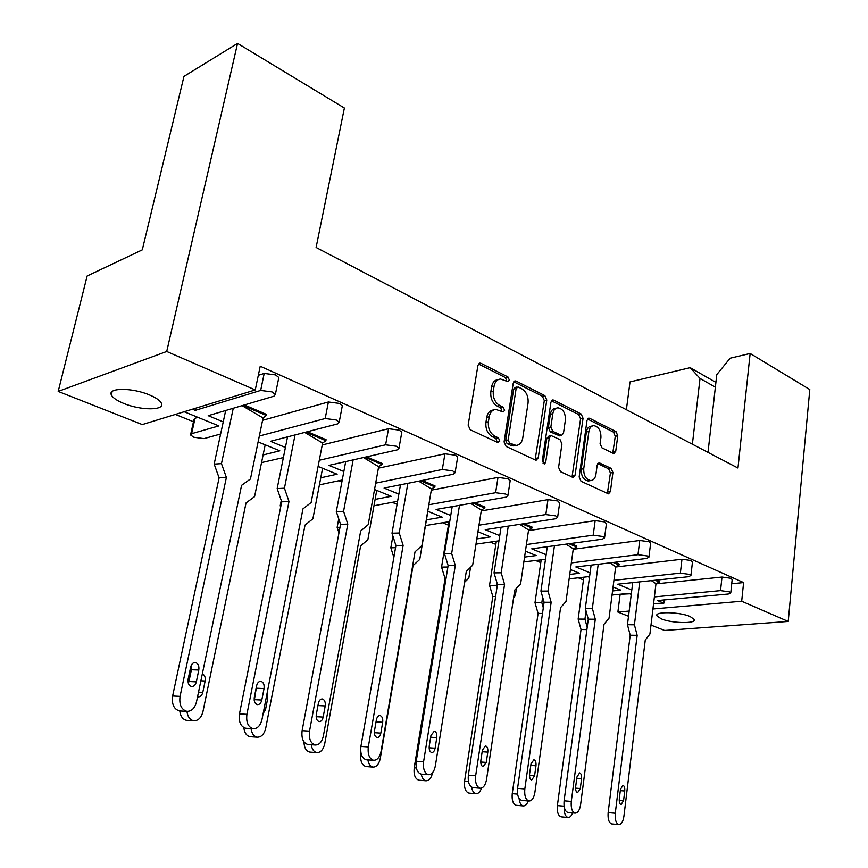 <?xml version="1.0" encoding="UTF-8"?>
<svg xmlns="http://www.w3.org/2000/svg" width="868" height="868" viewBox="0 0 868 868"><rect width="100%" height="100%" fill="white"/><g stroke="black" fill="none" stroke-linecap="round" stroke-linejoin="round"><path stroke-width="1.3" d="M509.353 380.108L507.964 376.962L481.046 363.356L479.961 363.106L477.942 365.33L468.156 425.157L470.228 429.747L497.679 442.517L499.827 441.02L498.416 437.863L494.912 436.235C490.051 433.262 487.892 428.434 488.413 421.75L489.205 416.77C490.116 412.235 492.34 409.794 495.867 409.425L503.18 411.964L504.623 410.369L503.223 407.222L499.751 405.53C494.934 402.502 492.785 397.685 493.306 391.067L494.087 386.151C494.966 381.768 497.104 379.392 500.51 379.012L507.964 381.66L509.353 380.108M506.76 381.247L505.501 377.613L478.474 363.974M497.136 442.257L495.932 438.416L492.438 436.778L494.912 436.235M501.975 411.562L500.749 407.819L497.277 406.137L499.751 405.53M149.437 394.918C132.283 387.54 107.48 387.605 111.343 394.864C112.71 397.75 116.855 400.615 123.777 403.457C140.768 410.575 164.974 410.618 161.426 403.37C160.189 400.571 156.186 397.761 149.437 394.918M690.103 616.508C679.546 611.853 654.624 611.354 656.816 615.748L661.188 618.83C671.713 623.365 696.234 623.94 694.291 619.524L690.103 616.508M613.112 453.313L613.904 453.497L615.727 451.317L617.777 435.79L615.998 431.613L589.73 418.333L588.873 418.126L587.028 420.296L579.151 476.999L581.017 481.263L608.501 493.859L610.399 491.592L612.916 472.539L611.126 468.362L599.083 462.763L597.195 464.988L595.904 474.503C595.242 478.279 593.517 480.297 590.739 480.557C585.933 479.527 583.589 475.588 583.73 468.742L588.884 431.472C589.524 427.859 591.173 425.917 593.81 425.635C598.649 426.655 601.025 430.593 600.927 437.461L600.092 443.602L601.915 447.812L613.112 453.313M731.724 583.752L743.605 582.58L260.226 366.242L255.257 389.938L142.298 424.571L58.199 391.414L166.721 351.475L255.257 389.938M743.605 582.58L741.684 601.231L788.22 621.445L664.606 630.461L650.989 625.09M58.199 391.414L87.136 276.002L142.287 249.865L183.962 76.395L237.55 43.4L344.379 108.023L316.104 247.478L737.963 468.047L750.147 353.471L809.801 389.558L788.22 621.445M237.55 43.4L166.721 351.475M546.786 400.018L544.876 395.634L516.221 381.139L515.212 380.911L513.238 383.113L504.091 441.942L506.098 446.423L535.317 460.007L536.174 460.203L538.225 457.881L546.786 400.018L544.312 400.604L542.402 396.231L513.747 381.779L516.221 381.139M553.784 400.148L581.202 414.014L583.046 418.289L575.104 475.111L573.13 477.4L560.489 471.715L558.591 467.396L561.943 443.993L560.055 439.664L551.245 435.627L549.27 437.884L545.69 462.405L544.258 464.022L542.316 460.832L550.952 402.112L552.851 399.931L553.784 400.148L551.505 400.68M708.006 452.38L716.784 374.607L730.14 358.213L750.147 353.471M612.038 595.036L628.757 593.376L631.253 594.396M653.582 603.52L663.868 603.184L657.488 600.558L728.328 594.016L730.769 592.877L729.456 591.857L720.538 590.62L654.385 596.913M569.137 578.837L587.972 576.71L589.491 577.328M613.079 586.974L620.761 590.11L612.558 590.945M190.732 434.13L193.944 419.58L195.04 418.246L191.633 433.674L190.548 434.966L193.879 437.255L203.98 438.611L220.635 434M197.98 417.367L195.04 418.246M175.39 414.427L193.466 421.75M282.404 457.816L283.261 458.174M338.889 480.72L341.884 481.935M392.184 502.333L397.067 504.319M442.55 522.764L448.43 525.151M490.214 542.088L495.845 544.377M535.404 560.413L540.786 562.594M578.294 577.806L583.448 579.9M619.058 594.341L629.777 593.799M523.86 561.889L545.473 559.35M570.417 569.538L579.564 573.281L569.744 574.41M525.444 551.169L536.185 555.553L524.565 557.082M477.953 531.759L490.463 536.88L476.825 538.909M427.729 511.241L442.203 517.154L426.448 519.823M374.542 489.509L391.175 496.301L375.117 499.393M318.1 466.452L337.131 474.221L320.769 477.801M258.111 441.942L279.811 450.807L263.113 454.962M613.926 580.334L680.36 573.13L689.496 574.388L690.928 575.506L688.563 576.71L617.701 584.197L631.795 589.99M664.248 599.94L663.868 603.184M244.32 404.965L266.498 414.383L266.281 415.436L263.069 417.942L242.085 405.671M307.38 431.732L326.086 439.675L325.891 440.705L322.614 443.06L304.701 432.427M366.556 456.85L382.159 463.469L381.985 464.478L378.654 466.702L363.453 457.544M422.184 480.449L435.02 485.896L434.846 486.883L431.494 488.988L418.669 481.154M474.579 502.691L484.919 507.086L484.778 508.04L481.382 510.037L470.662 503.375M524.012 523.675L532.127 527.115L531.986 528.048L528.579 529.947L519.693 524.337M570.732 543.498L576.829 546.081L576.699 547.003L573.281 548.804L566.012 544.138M614.945 562.269L619.231 564.081L619.123 564.97L615.694 566.695L609.846 562.876M656.87 580.052L659.517 581.18L659.409 582.048L655.98 583.687L651.38 580.638M720.538 590.62L721.992 577.046L655.958 583.871M721.992 577.046L730.889 578.272L732.158 579.629M223.239 421.881L208.19 415.685L273.919 396.199L275.362 394.463L272.02 391.902L260.671 390.426L264.208 373.424L258.328 375.301M264.208 373.424L275.525 374.889L278.834 377.504L278.606 378.611M285.409 447.465L270.436 441.302L337.598 423.909L339.182 422.249L336.209 419.96L325.196 418.517L328.397 401.982L262.581 420.318M328.397 401.982L339.377 403.414L342.328 405.747L342.144 406.712M343.847 471.508L328.961 465.378L397.24 449.884L398.965 448.279L396.318 446.239L385.62 444.817L388.517 428.716L322.256 444.948M388.517 428.716L399.182 430.127L401.819 432.21L401.667 433.056M398.857 494.142L384.079 488.066L453.237 474.254L455.092 472.724L452.716 470.89L442.311 469.501L444.937 453.812L378.394 468.188M444.937 453.812L455.309 455.19L457.675 457.067L457.544 457.805M450.742 515.484L436.083 509.462L505.892 497.18L507.878 495.715L505.74 494.066L495.617 492.709L497.993 477.411L431.298 490.149M497.993 477.411L508.095 478.767L510.113 481.089M499.751 535.654L485.234 529.686L555.52 518.782L557.614 517.393L555.683 515.896L545.831 514.561L547.979 499.653L481.241 510.926M547.979 499.653L557.809 500.966L559.643 503.049M546.135 554.739L531.748 548.826L602.359 539.18L604.551 537.845L602.804 536.489L593.202 535.187L595.155 520.637L528.482 530.619M595.155 520.637L604.736 521.928L606.406 523.795M590.088 572.826L575.842 566.967L646.638 558.45L648.917 557.191L647.344 555.965L637.98 554.685L639.749 540.471L573.216 549.281M639.749 540.471L649.09 541.73L650.609 543.411M680.36 573.13L681.966 559.242L615.651 567.01M681.966 559.242L691.08 560.489L692.469 561.997M184.179 411.736L218.899 425.917L191.633 433.674M192.425 409.197L195.257 410.369L195.734 408.188M637.98 554.685L571.339 562.909M593.202 535.187L526.42 544.551M545.831 514.561L478.995 525.194M495.617 492.709L428.825 504.753M442.311 469.501L375.692 483.14M385.62 444.817L319.294 460.268M325.196 418.517L259.337 436.029M260.671 390.426L195.257 410.369M261.55 462.59L283.38 457.588M319.413 484.865L342.242 480.015M373.978 505.751L397.587 501.324M425.472 525.574L449.743 521.57M475.989 544.16L498.959 540.818M628.519 616.237L617.875 612.038L629.159 611.061M652.931 608.978L741.684 601.231M620.077 594.754L617.875 612.038M692.382 444.21L700.031 378.448L690.19 367.674L630.016 381.92L626.381 409.707M690.19 367.674L715.905 382.387M715.373 387.161L700.031 378.448M498.232 379.609L498.048 379.652C494.641 380.032 492.503 382.408 491.624 386.792L494.087 386.151M497.277 406.137C492.471 403.11 490.322 398.293 490.832 391.696L491.624 386.792M493.642 409.956L493.393 410.021C489.867 410.38 487.642 412.832 486.731 417.356L489.205 416.77M492.438 436.778C487.577 433.816 485.407 428.998 485.939 422.325L486.731 417.356M535.122 459.921L544.312 400.604M518.229 387.019L516.156 388.408L508.181 439.957L509.581 443.092L516.113 445.425C519.65 445.078 521.863 442.615 522.753 438.036L528.059 403.023C528.547 396.557 526.453 391.826 521.798 388.81L518.229 387.019M517.068 386.976L515.06 387.486L513.682 389.027L516.156 388.408M515.635 445.534L510.72 445.317L507.096 443.624L505.697 440.499L513.682 389.027M551.43 400.799L578.717 414.568L581.202 414.014M572.023 477.075L580.562 418.832L578.717 414.568M550.659 435.758L548.76 436.159L546.786 438.416L543.194 462.894L545.69 462.405M543.064 463.436L543.194 462.894M565.394 419.949C565.513 412.886 563.017 408.839 557.918 407.808C555.194 408.101 553.491 410.054 552.818 413.7L550.865 427.002L552.775 431.353L561.563 435.411L563.495 433.175L565.394 419.949M556.323 408.177L555.433 408.383C552.71 408.665 551.006 410.629 550.334 414.264L552.818 413.7M559.643 435.812L550.29 431.884L548.381 427.544L550.334 414.264M592.399 425.938L591.314 426.166C588.678 426.448 587.039 428.38 586.388 431.993L588.884 431.472M589.556 480.774L588.233 481.002C583.426 479.971 581.093 476.033 581.235 469.197L586.388 431.993M607.35 493.501L610.421 472.984L608.62 468.818L597.705 463.566M612.765 453.139L615.282 436.289L613.502 432.134L587.484 418.994M180.284 710.99L179.513 710.946C173.904 709.243 171.604 704.263 172.623 696.006L180.056 696.364C179.047 704.664 181.336 709.655 186.935 711.359C191.622 711.38 194.812 708.201 196.504 701.832L241.575 485.342L250.461 478.973L263.069 417.942M242.714 405.454L266.281 415.436M196.331 681.847L198.805 670.02C199.293 665.875 198.132 663.369 195.311 662.501C193.043 662.49 191.492 664.02 190.667 667.112L188.161 679.004C187.662 683.159 188.812 685.666 191.633 686.523C193.933 686.534 195.495 684.971 196.331 681.847L188.931 681.532L191.416 669.76L191.199 665.463M172.623 696.006L219.105 477.877L214.168 464.109L221.459 463.631L233.264 408.242M221.459 463.631L226.385 477.443L219.105 477.877M180.056 696.364L226.385 477.443M214.168 464.109L225.68 410.499M188.356 683.29L188.931 681.532M179.513 710.946L186.935 711.359C187.672 716.838 189.951 719.973 193.792 720.776C198.284 720.787 201.333 717.717 202.96 711.554L246.045 502.919L254.563 496.659L265.185 444.828M187.304 720.386L186.631 720.342C182.79 719.539 180.501 716.415 179.784 710.957M197.578 696.711L198.284 696.885C200.486 696.895 201.984 695.387 202.786 692.36L205.141 680.989C205.629 677.365 204.685 675.011 202.32 673.894M246.393 728.306L245.774 728.263C240.664 726.668 238.559 721.883 239.47 713.908L246.913 714.321C246.002 722.328 248.096 727.134 253.196 728.74C257.514 728.729 260.454 725.615 262.006 719.388L302.965 508.876L311.135 502.529L322.614 443.06M305.742 432.156L325.891 440.705M261.8 700.042L264.046 688.552C264.49 684.548 263.427 682.139 260.856 681.326C258.762 681.326 257.34 682.834 256.581 685.861L254.302 697.405C253.857 701.409 254.91 703.818 257.471 704.632C259.597 704.632 261.04 703.102 261.8 700.042L254.411 699.673L256.733 685.221M239.47 713.908L281.72 501.845L277.163 488.586L284.444 488.207L295.055 434.922M284.444 488.207L288.99 501.509L281.72 501.845M246.913 714.321L288.99 501.509M277.163 488.586L287.536 436.875M254.226 700.411L254.411 699.673M308.39 744.538L307.89 744.505C303.214 742.997 301.283 738.386 302.118 730.672L309.529 731.138C308.704 738.874 310.625 743.496 315.29 745.015C319.283 744.983 321.985 741.923 323.406 735.836L360.676 530.999L368.184 524.673L378.654 466.702M364.885 457.23L381.985 464.478M323.178 717.087L325.218 705.934C325.619 702.06 324.643 699.749 322.299 698.979C320.368 698.979 319.055 700.465 318.35 703.416L316.288 714.646C315.876 718.52 316.853 720.831 319.196 721.601C321.149 721.59 322.484 720.082 323.178 717.087L316.147 716.697M302.118 730.672L340.549 524.359L336.317 511.577L343.576 511.295L353.146 459.888M343.576 511.295L347.797 524.109L340.549 524.359M309.529 731.138L347.797 524.109M336.317 511.577L345.703 461.581M366.632 759.793L366.231 759.76C361.945 758.317 360.166 753.88 360.914 746.426L368.314 746.925C367.565 754.4 369.334 758.871 373.609 760.303C377.287 760.249 379.783 757.243 381.085 751.297L415.023 551.82L421.935 545.538L431.494 488.988M420.492 480.796L434.846 486.883M380.835 733.113L382.69 722.252C383.059 718.52 382.159 716.284 380.01 715.547C378.231 715.568 377.016 717.022 376.365 719.919L374.488 730.834C374.119 734.578 375.009 736.813 377.157 737.54C378.969 737.518 380.195 736.042 380.835 733.113L374.358 732.711M360.914 746.426L395.916 545.549L392 533.223L399.226 533.006L407.862 483.313M399.226 533.006L403.132 545.375L395.916 545.549M368.314 746.925L403.132 545.375M392 533.223L400.495 484.778M421.457 774.137L421.121 774.104C417.183 772.748 415.555 768.451 416.239 761.236L423.584 761.768C422.911 769.015 424.539 773.323 428.456 774.69C431.863 774.603 434.163 771.663 435.367 765.847L466.29 571.47L472.659 565.231L481.382 510.037M472.865 502.995L484.778 508.04M435.107 748.194L436.788 737.626C437.114 734.002 436.3 731.843 434.325 731.149L430.962 735.435L429.248 746.068C428.922 749.692 429.736 751.851 431.7 752.534C433.382 752.502 434.51 751.048 435.107 748.194L429.128 747.793M416.239 761.236L448.127 565.524L444.481 553.61L451.664 553.469L459.498 505.339M451.664 553.469L455.299 565.426L448.127 565.524M423.584 761.768L455.299 565.426M444.481 553.61L452.195 506.63M473.147 787.656L472.876 787.634C469.252 786.343 467.754 782.187 468.362 775.189L475.664 775.753C475.056 782.784 476.565 786.94 480.167 788.242C483.313 788.144 485.44 785.247 486.536 779.562L514.735 590.045L520.616 583.849L528.579 529.947M522.286 523.936L531.986 528.048M486.264 762.408L487.805 752.111C488.098 748.596 487.339 746.513 485.527 745.851L482.413 750.071L480.861 760.422C480.557 763.938 481.317 766.021 483.118 766.672L486.264 762.408L480.753 762.017M468.362 775.189L497.44 584.403L494.044 572.88L501.183 572.793L508.279 526.106M501.183 572.793L504.558 584.359L497.44 584.403M475.664 775.753L504.558 584.359M494.044 572.88L501.053 527.234M521.961 800.426L521.733 800.404C518.402 799.178 517.013 795.164 517.567 788.361L524.825 788.958C524.272 795.772 525.661 799.797 528.97 801.034C531.889 800.925 533.853 798.083 534.872 792.517L560.576 607.611L566.012 601.481L573.281 548.804M568.996 543.737L576.699 547.003M534.579 775.829L535.979 765.793C536.25 762.386 535.545 760.368 533.885 759.739L530.999 763.883L529.588 773.974C529.317 777.381 530.012 779.399 531.672 780.017L534.579 775.829L529.491 775.45M517.567 788.361L544.084 602.251L540.927 591.097L548.012 591.075L554.446 545.722M548.012 591.075L551.158 602.262L544.084 602.251M524.825 788.958L551.158 602.262M540.927 591.097L547.296 546.699M568.139 812.502L567.954 812.491C564.884 811.32 563.592 807.424 564.091 800.817L571.285 801.435C570.797 808.054 572.077 811.96 575.137 813.132C577.838 813.001 579.65 810.213 580.583 804.777L604.019 624.266L609.043 618.19L615.694 566.695M613.22 562.475L619.123 564.97M580.291 788.535L581.56 778.737C581.799 775.428 581.159 773.475 579.618 772.878L576.96 776.947L575.658 786.788C575.419 790.097 576.07 792.05 577.6 792.647L580.291 788.535L575.571 788.155M564.091 800.817L588.276 619.166L585.325 608.349L592.356 608.381L598.204 564.276M592.356 608.381L595.285 619.231L588.276 619.166M571.285 801.435L595.285 619.231M585.325 608.349L591.119 565.133M611.886 823.949L611.723 823.927C608.891 822.81 607.698 819.034 608.142 812.622L615.282 813.251C614.837 819.685 616.03 823.472 618.851 824.589C621.358 824.448 623.04 821.714 623.897 816.376L645.26 640.074L649.915 634.052L655.98 583.687M655.134 580.236L659.409 582.048M623.582 800.567L624.743 791.008C624.96 787.786 624.363 785.898 622.942 785.323L620.479 789.327L619.307 798.929C619.079 802.151 619.676 804.039 621.097 804.603L623.582 800.567L619.22 800.198M608.142 812.622L630.201 635.213L627.455 624.721L634.421 624.797L639.727 581.864M634.421 624.797L637.155 635.322L630.201 635.213M615.282 813.251L637.155 635.322M627.455 624.721L632.729 582.602M251.047 728.599C251.818 733.623 253.89 736.487 257.275 737.182C261.42 737.171 264.241 734.154 265.738 728.133L305.037 525.064L312.881 518.825L322.592 468.286M250.668 736.737L250.125 736.704C246.588 735.945 244.494 732.928 243.843 727.634M263.145 713.539L265.543 709.525L267.691 698.469L267.062 693.423M280.679 507.064L280.212 505.719L281.254 500.5M280.212 505.719L280.961 505.686M311.243 744.733C312.024 749.366 313.912 751.981 316.907 752.599C320.748 752.556 323.363 749.594 324.73 743.713L360.611 545.918L367.858 539.722L376.734 490.409M310.223 752.111L309.778 752.079C306.133 751.178 304.191 747.771 303.952 741.869M338.965 532.865L337.142 527.375L338.726 518.869M337.142 527.375L340.006 527.277M367.88 759.88C368.661 764.155 370.376 766.563 373.045 767.106C376.603 767.041 379.012 764.133 380.282 758.382L413.059 565.6L419.754 559.448L427.881 511.306M366.307 766.585L365.938 766.553C361.826 765.185 360.122 760.91 360.849 753.739L360.969 753.023M393.866 557.31L390.828 547.795L392.889 536.033M390.828 547.795L395.548 547.686M421.262 774.115C422.022 778.075 423.595 780.299 425.971 780.777C429.161 780.733 431.374 778.021 432.6 772.629M419.201 780.223L418.908 780.202C415.11 778.9 413.548 774.766 414.199 767.811L445.078 578.555L441.552 567.097L449.006 521.69M464.564 582.309L468.829 578.099L470.532 567.314M441.552 567.097L447.888 567.01M446 578.555L445.078 578.555M471.606 787.189C472.3 791.063 473.754 793.233 475.968 793.699C478.311 793.786 480.156 791.92 481.512 788.111M469.187 793.124L468.937 793.102C465.443 791.855 463.989 787.862 464.586 781.102L492.829 596.457L489.53 585.347L496.333 541.198M513.617 597.553L515.31 595.763L516.417 588.265M489.53 585.347L496.42 585.314L496.854 582.439M496.42 585.314L496.995 587.278M495.595 596.446L492.829 596.457M519.097 798.441C519.563 802.867 520.952 805.363 523.252 805.916C525.292 806.014 526.952 804.365 528.221 800.969M516.482 805.32L516.276 805.298C513.042 804.115 511.697 800.242 512.239 793.678L538.084 613.416L535.003 602.652L541.209 559.665M535.003 602.652L541.838 602.663L542.63 597.13M541.838 602.663L543.292 607.774M542.489 613.437L538.084 613.416M564.233 807.034C563.994 813.034 565.263 816.517 568.063 817.493C569.885 817.58 571.394 816.05 572.576 812.904M561.303 816.875L561.129 816.853C558.146 815.725 556.898 811.971 557.386 805.591L581.028 629.506L578.153 619.068L583.817 577.187M578.153 619.068L584.945 619.123L586.03 610.942M584.945 619.123L587.191 627.336M586.887 629.582L581.028 629.506M505.501 377.613L507.964 376.962M495.932 438.416L498.416 437.863M500.749 407.819L503.223 407.222M490.832 391.696L493.306 391.067M485.939 422.325L488.413 421.75M478.594 364.028L481.046 363.356M535.73 458.38L538.225 457.881M542.402 396.231L544.876 395.634M505.697 440.499L508.181 439.957M507.096 443.624L509.581 443.092M510.72 445.317L513.205 444.785M580.562 418.832L583.046 418.289M572.609 475.566L575.104 475.111M546.786 438.416L549.27 437.884M548.381 427.544L550.865 427.002M550.29 431.884L552.775 431.353M558.2 435.736L560.695 435.204M581.235 469.197L583.73 468.742M597.922 463.306L599.864 462.937M608.62 468.818L611.126 468.362M610.421 472.984L612.916 472.539M607.893 492.015L610.399 491.592M587.625 418.788L589.73 418.333M613.502 432.134L615.998 431.613M615.282 436.289L617.777 435.79M613.231 451.794L615.727 451.317M191.416 669.76L198.805 670.02M198.522 692.165L202.786 692.36M200.888 680.805L205.141 680.989M256.668 688.237L264.046 688.552M317.959 705.565L325.218 705.934M376.028 721.883L382.69 722.252M430.669 737.247L436.788 737.626M482.163 751.731L487.805 752.111M530.782 765.424L535.979 765.793M576.764 778.379L581.56 778.737M620.316 790.661L624.743 791.008M263.948 709.438L265.543 709.525M266.096 698.393L267.691 698.469M414.199 767.811L416.358 767.974M464.586 781.102L468.427 781.417M512.239 793.678L517.588 794.122M557.386 805.591L564.091 806.177M112.135 391.544L111.343 394.864M656.924 614.87L656.816 615.748M275.362 394.463L278.834 377.504M339.182 422.249L342.328 405.747M398.965 448.279L401.819 432.21M455.092 472.724L457.675 457.067M507.878 495.715L510.21 480.449M557.614 517.393L559.73 502.496M604.551 537.845L606.472 523.306M648.917 557.191L650.664 542.988M690.928 575.506L692.512 561.629M730.769 592.877L732.191 579.314M479.201 363.312L479.961 363.106M514.529 381.085L515.212 380.911M513.617 445.957L516.113 445.425M559.068 435.931L561.563 435.411M552.243 400.072L552.851 399.931M588.233 481.002L590.739 480.557M588.33 418.246L588.873 418.126M186.631 720.342L193.792 720.776M245.774 728.263L253.196 728.74M307.89 744.505L315.29 745.015M366.231 759.76L373.609 760.303M421.121 774.104L428.456 774.69M472.876 787.634L480.167 788.242M521.733 800.404L528.97 801.034M567.954 812.491L575.137 813.132M611.723 823.927L618.851 824.589M250.125 736.704L257.275 737.182M309.778 752.079L316.907 752.599M365.938 766.553L373.045 767.106M418.908 780.202L425.971 780.777M468.937 793.102L475.968 793.699M516.276 805.298L523.252 805.916M561.129 816.853L568.063 817.493"/></g></svg>

